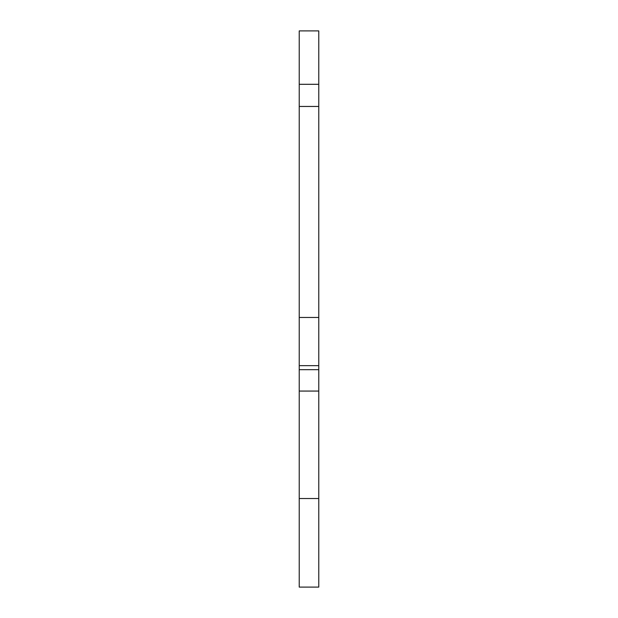 <?xml version="1.0" encoding="UTF-8"?>
<svg xmlns="http://www.w3.org/2000/svg" width="618" height="618" viewBox="0 0 618 618"><rect width="100%" height="100%" fill="white"/><g stroke="black" fill="none" stroke-linecap="round" stroke-linejoin="round"><path stroke-width="0.93" d="M299.228 365.663L299.228 317.467L318.772 317.467L318.772 365.663L299.228 365.663L299.228 391.063L318.772 391.063L318.772 365.663M318.772 84.303L318.772 30.9L299.228 30.9L299.228 106.451L318.772 106.451L318.772 84.303L299.228 84.303M318.772 106.451L318.772 317.467M318.772 391.063L318.772 587.1L299.228 587.1L299.228 391.063M318.772 369.672L299.228 369.672M299.228 498.525L318.772 498.525M299.228 317.467L299.228 106.451"/></g></svg>
